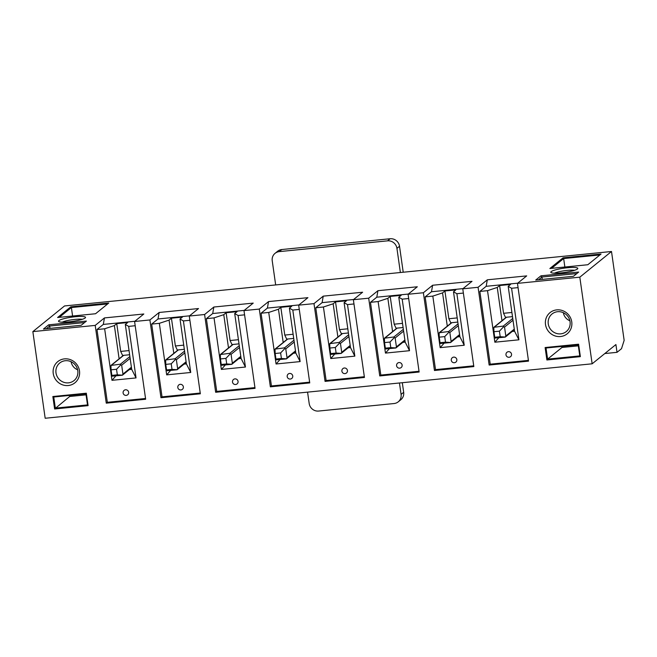 <?xml version="1.0" encoding="UTF-8"?>
<svg xmlns="http://www.w3.org/2000/svg" width="657" height="657" viewBox="0 0 657 657"><rect width="100%" height="100%" fill="white"/><g stroke="black" fill="none" stroke-linecap="round" stroke-linejoin="round"><path stroke-width="0.99" d="M64.542 305.948L611.503 251.5L579.811 277.172L592.146 363.806L45.177 418.254L32.85 331.613L64.542 305.948M604.81 353.548L617.022 352.333L621.506 348.695L624.15 340.367L611.503 251.5M571.754 321.905A13.633 13.017 -129 0 0 550.426 312.321A13.633 13.017 -129 0 0 553.711 335.407A13.633 13.017 -129 0 0 571.754 321.905M546.887 359.979L545.121 347.537L578.595 344.202L580.361 356.644L546.887 359.979L547.61 359.116L579.77 355.913L578.193 344.81L546.024 348.013L547.61 359.116L561.973 347.479L578.341 345.853M579.811 277.172L517.461 283.372L528.524 361.128L489.145 365.046L478.074 287.298L462.766 288.817L473.828 366.573L434.449 370.491L423.379 292.743L408.071 294.262L419.133 372.018L379.754 375.935L368.684 298.188L353.367 299.707L364.438 377.463L325.059 381.38L313.989 303.624L298.672 305.152L309.743 382.908L270.356 386.825L259.293 309.069L243.977 310.597L255.047 388.353L215.66 392.27L204.598 314.514L189.282 316.042L200.344 393.798L160.965 397.715L149.903 319.959L134.586 321.487L145.649 399.242L106.27 403.16L95.208 325.404L32.85 331.613M86.322 393.206L88.095 405.64L54.621 408.974L52.847 396.532L86.322 393.206L85.919 393.806L53.759 397.009L55.344 408.112L87.504 404.917L85.919 393.806M79.489 370.901A13.633 13.017 -129 0 0 58.161 361.317A13.633 13.017 -129 0 0 61.446 384.402A13.633 13.017 -129 0 0 79.489 370.901M129.355 369.579L131.704 369.341L125.315 324.468L127.68 322.554L116.741 323.638L114.375 325.56L104.644 328.779L96.981 329.535L107.337 402.298L145.542 398.487M116.741 323.638L120.691 351.413L122.588 355.445L129.626 354.747M119.139 359.018L114.375 325.56M184.05 364.134L186.399 363.896L180.01 319.023L182.375 317.109L171.436 318.193L169.071 320.115L159.339 323.334L151.677 324.09L162.033 396.853L200.237 393.05M171.436 318.193L175.386 345.968L177.283 350L184.321 349.302M173.834 353.573L169.071 320.115M238.746 358.689L241.094 358.451L234.705 313.578L237.07 311.664L226.131 312.748L223.766 314.67L214.034 317.889L206.38 318.653L216.728 391.408L254.941 387.605M226.131 312.748L230.081 340.523L231.987 344.555L239.017 343.857M228.529 348.128L223.766 314.67M293.441 353.244L295.79 353.006L289.4 308.133L291.765 306.219L280.826 307.312L278.461 309.225L268.729 312.445L261.075 313.208L271.431 385.963L309.636 382.16M280.826 307.312L284.777 335.078L286.682 339.111L293.712 338.412M283.224 342.691L278.461 309.225M348.136 347.799L350.485 347.561L344.096 302.688L346.461 300.775L335.522 301.867L333.156 303.78L323.425 307L315.771 307.763L326.127 380.518L364.331 376.716M335.522 301.867L339.472 329.633L341.377 333.666L348.407 332.968M337.92 337.246L333.156 303.78M402.831 342.354L405.18 342.125L398.791 297.243L401.156 295.33L390.217 296.422L387.852 298.335L378.12 301.555L370.466 302.319L380.822 375.073L419.026 371.271M390.217 296.422L394.175 324.188L396.072 328.221L403.102 327.523M392.615 331.801L387.852 298.335M457.527 336.91L459.875 336.68L453.494 291.798L455.859 289.885L444.92 290.977L442.555 292.891L432.823 296.11L425.161 296.874L435.517 369.628L473.722 365.826M444.92 290.977L448.871 318.744L450.768 322.784L457.798 322.078M447.318 326.357L442.555 292.891M512.222 331.465L514.571 331.235L508.19 286.353L510.555 284.44L499.616 285.532L497.25 287.446L487.519 290.665L479.856 291.429L490.212 364.183L528.417 360.381M499.616 285.532L503.566 313.299L505.463 317.339L512.493 316.633M502.014 320.912L497.25 287.446M561.127 272.877A13.633 2.168 171.9 0 1 551.026 272.556A13.633 2.168 171.9 0 1 567.467 267.744A13.633 2.168 171.9 0 1 577.667 268.762A13.633 2.168 171.9 0 1 561.127 272.877M540.933 275.825L578.677 272.064L573.471 276.277L535.734 280.038L540.933 275.825L541.926 277.04L538.576 279.751M587.818 264.738L549.86 268.516L563.065 257.823L601.024 254.045L587.818 264.738M68.862 321.873A13.633 2.168 171.9 0 1 58.76 321.552A13.633 2.168 171.9 0 1 75.202 316.74A13.633 2.168 171.9 0 1 85.394 317.766A13.633 2.168 171.9 0 1 68.862 321.873M48.667 324.821L86.412 321.068L81.205 325.281L43.469 329.034L48.667 324.821L49.661 326.036L46.302 328.755M95.552 313.742L57.594 317.52L70.792 306.827L108.758 303.049L95.552 313.742M134.586 321.487L143.826 313.997L104.447 317.922L95.208 325.404M189.282 316.042L198.521 308.552L159.142 312.477L149.903 319.959M243.977 310.597L253.224 303.107L213.837 307.033L204.598 314.514M298.672 305.152L307.919 297.67L268.532 301.588L259.293 309.069M353.367 299.707L362.615 292.225L323.236 296.143L313.989 303.624M408.071 294.262L417.31 286.781L377.931 290.698L368.684 298.188M462.766 288.817L472.005 281.336L432.626 285.253L423.379 292.743M517.461 283.372L526.7 275.891L487.322 279.808L478.074 287.298M592.146 363.806L615.913 344.555L617.022 352.333M489.145 365.046L490.212 364.183M487.322 279.808L486.18 286.304L479.856 291.429M518.061 287.626L511.581 288.267L508.19 286.353M517.716 283.167L486.18 286.304M503.566 313.299L511.902 312.469M507.007 352.242A2.842 2.71 51 0 1 510.9 352.743A2.842 2.71 51 0 1 510.588 356.652A2.842 2.842 0 0 1 505.98 354.846A2.842 2.842 0 0 1 507.007 352.242M514.571 331.235L518.915 339.809L494.852 342.207L487.519 290.665M518.915 339.809L511.581 288.267M494.852 342.207L498.762 337.805M434.449 370.491L435.517 369.628M432.626 285.253L431.485 291.749L425.161 296.874M463.366 293.071L456.886 293.712L453.494 291.798M463.021 288.612L431.485 291.749M448.871 318.744L457.206 317.914M452.312 357.687A2.842 2.71 51 0 1 456.204 358.188A2.842 2.71 51 0 1 455.892 362.097A2.842 2.842 0 0 1 451.285 360.291A2.842 2.842 0 0 1 452.312 357.687M459.875 336.68L464.22 345.253L440.157 347.652L432.823 296.11M464.22 345.253L456.886 293.712M440.157 347.652L444.066 343.25M379.754 375.935L380.822 375.073M377.931 290.698L376.79 297.194L370.466 302.319M408.67 298.516L402.191 299.157L398.791 297.243M408.326 294.057L376.79 297.194M394.175 324.188L402.511 323.359M397.616 363.132A2.842 2.71 51 0 1 401.509 363.633A2.842 2.71 51 0 1 401.189 367.542A2.842 2.842 0 0 1 396.59 365.735A2.842 2.842 0 0 1 397.616 363.132M405.18 342.125L409.525 350.698L385.462 353.096L378.12 301.555M409.525 350.698L402.191 299.157M385.462 353.096L389.371 348.695M325.059 381.38L326.127 380.518M323.236 296.143L322.094 302.639L315.771 307.763M353.975 303.961L347.496 304.602L344.096 302.688M353.63 299.502L322.094 302.639M339.472 329.633L347.816 328.804M342.921 368.577A2.842 2.71 51 0 1 346.814 369.078A2.842 2.71 51 0 1 346.494 372.987A2.842 2.842 0 0 1 341.895 371.18A2.842 2.842 0 0 1 342.921 368.577M350.485 347.561L354.829 356.143L330.758 358.541L323.425 307M354.829 356.143L347.496 304.602M330.758 358.541L334.676 354.139M270.356 386.825L271.431 385.963M268.532 301.588L267.399 308.084L261.075 313.208M299.28 309.406L292.8 310.047L289.4 308.133M298.935 304.947L267.399 308.084M284.777 335.078L293.121 334.249M288.226 374.014A2.842 2.71 51 0 1 292.119 374.523A2.842 2.71 51 0 1 291.798 378.432A2.842 2.842 0 0 1 287.199 376.625A2.842 2.842 0 0 1 288.226 374.014M295.79 353.006L300.134 361.588L276.063 363.986L268.729 312.445M300.134 361.588L292.8 310.047M276.063 363.986L279.981 359.584M215.66 392.27L216.728 391.408M213.837 307.033L212.704 313.529L206.38 318.653M244.585 314.843L238.097 315.491L234.705 313.578M244.24 310.391L212.704 313.529M230.081 340.523L238.425 339.694M233.531 379.459A2.842 2.71 51 0 1 237.423 379.96A2.842 2.71 51 0 1 237.103 383.877A2.842 2.842 0 0 1 232.504 382.07A2.842 2.842 0 0 1 233.531 379.459M241.094 358.451L245.439 367.033L221.368 369.423L214.034 317.889M245.439 367.033L238.097 315.491M221.368 369.423L225.277 365.029M160.965 397.715L162.033 396.853M159.142 312.477L158.008 318.974L151.677 324.09M189.889 320.288L183.402 320.936L180.01 319.023M189.536 315.828L158.008 318.974M175.386 345.968L183.722 345.139M178.827 384.903A2.842 2.71 51 0 1 182.728 385.404A2.842 2.71 51 0 1 182.408 389.322A2.842 2.842 0 0 1 177.809 387.515A2.842 2.842 0 0 1 178.827 384.903M186.399 363.896L190.735 372.478L166.673 374.868L159.339 323.334M190.735 372.478L183.402 320.936M166.673 374.868L170.582 370.466M106.27 403.16L107.337 402.298M104.447 317.922L103.313 324.418L96.981 329.535M135.186 325.732L128.706 326.381L125.315 324.468M134.841 321.273L103.313 324.418M120.691 351.413L129.027 350.583M124.132 390.348A2.842 2.71 51 0 1 128.033 390.849A2.842 2.71 51 0 1 127.713 394.767A2.842 2.842 0 0 1 123.114 392.96A2.842 2.842 0 0 1 124.132 390.348M131.704 369.341L136.04 377.923L111.977 380.313L104.644 328.779M136.04 377.923L128.706 326.381M111.977 380.313L115.887 375.911M77.625 369.776A10.225 9.756 51 0 1 71.087 361.703M69.56 395.432L69.708 396.483L86.075 394.849M69.708 396.483L54.621 408.974M55.993 372.864A11.325 10.808 51 0 1 60.263 362.607A11.325 10.808 51 0 1 77.789 370.696A11.325 10.808 51 0 1 74.496 380.173A11.325 10.808 51 0 1 63.294 382.111A11.325 10.808 51 0 1 55.993 372.864M84.556 322.562L49.661 326.036L49.989 328.385M72.59 316.025L71.391 307.55L59.294 317.347M107.641 303.945L71.391 307.55L70.792 306.827M82.281 319.31A11.317 1.799 -8.1 0 0 74.972 319.401A11.317 1.799 -8.1 0 0 62.185 322.168M52.847 396.532L53.759 397.009M87.504 404.917L88.095 405.64M569.89 320.772A10.225 9.756 51 0 1 563.353 312.707M561.825 346.436L561.973 347.479M548.258 323.868A11.325 10.808 51 0 1 552.529 313.603A11.325 10.808 51 0 1 570.054 321.7A11.325 10.808 51 0 1 566.761 331.169A11.325 10.808 51 0 1 555.559 333.115A11.325 10.808 51 0 1 548.258 323.868M576.83 273.567L541.926 277.04L542.255 279.389M599.915 254.949L563.657 258.554L551.56 268.352M564.864 267.029L563.657 258.554L563.065 257.823M574.547 270.314A11.317 1.799 -8.1 0 0 567.246 270.397A11.317 1.799 -8.1 0 0 554.451 273.172M580.361 356.644L579.77 355.913M578.595 344.202L578.193 344.81M546.024 348.013L545.121 347.537M499.41 331.169L503.804 326.586L504.543 327.087L505.808 335.973L505.274 337.098L494.992 338.068L494.729 337.263L500.199 336.721L499.41 331.169L493.941 331.711L494.729 337.263M506.243 317.257L493.826 327.317L503.295 326.086L503.804 326.586M493.941 331.711L493.826 327.317M505.29 337.041L500.199 336.721M400.376 272.515L396.935 248.362A8.525 8.13 -129 0 0 387.548 240.848L279.25 251.623A8.525 8.13 -129 0 0 272.228 260.772L275.669 284.933M307.566 392.13L309.192 403.538A8.525 8.13 -129 0 0 318.579 411.052L394.06 403.538A8.525 8.13 -129 0 0 401.082 394.389L399.456 382.99M403.217 272.236L399.522 246.26A8.525 8.13 -129 0 0 390.135 238.746L281.837 249.529A8.525 8.13 -129 0 0 277.656 251.237L275.069 253.331M398.241 401.829L400.827 399.735A8.525 8.13 -129 0 0 403.669 392.295L402.306 382.703M444.715 336.614L449.109 332.031L449.848 332.532L451.113 341.418L450.571 342.543L440.297 343.512L440.034 342.708L445.503 342.166L444.715 336.614L439.246 337.156L440.034 342.708M451.548 322.702L439.131 332.762L448.6 331.53L449.109 332.031M439.246 337.156L439.131 332.762M450.595 342.486L445.503 342.166M335.316 347.504L339.718 342.921L340.457 343.422L341.722 352.308L341.18 353.433L330.906 354.402L330.643 353.597L336.113 353.055L335.316 347.504L329.847 348.046L330.643 353.597M342.157 333.592L329.732 343.652L339.209 342.42L339.718 342.921M329.847 348.046L329.732 343.652M341.205 353.376L336.113 353.055M390.012 342.059L394.414 337.476L395.153 337.977L396.417 346.863L395.875 347.988L385.602 348.957L385.339 348.153L390.808 347.61L390.012 342.059L384.542 342.601L385.339 348.153M396.853 328.147L384.435 338.207L393.904 336.975L394.414 337.476M384.542 342.601L384.435 338.207M395.9 347.931L390.808 347.61M116.535 369.275L120.929 364.701L121.668 365.202L122.933 374.088L122.399 375.213L112.117 376.182L111.854 375.377L117.324 374.835L116.535 369.275L111.066 369.825L111.854 375.377M123.368 355.371L110.951 365.432L120.42 364.2L120.929 364.701M111.066 369.825L110.951 365.432M122.416 375.155L117.324 374.835M171.231 363.83L175.624 359.256L176.372 359.757L177.636 368.643L177.094 369.768L166.821 370.737L166.55 369.932L172.019 369.39L171.231 363.83L165.761 364.38L166.55 369.932M178.063 349.926L165.646 359.987L175.115 358.755L175.624 359.256M165.761 364.38L165.646 359.987M177.111 369.71L172.019 369.39M225.926 358.385L230.32 353.811L231.067 354.312L232.332 363.198L231.79 364.323L221.516 365.292L221.245 364.487L226.714 363.945L225.926 358.385L220.456 358.936L221.245 364.487M232.759 344.482L220.341 354.542L229.81 353.31L230.32 353.811M220.456 358.936L220.341 354.542M231.814 364.265L226.714 363.945M280.621 352.94L285.023 348.366L285.762 348.867L287.027 357.753L286.485 358.878L276.211 359.847L275.94 359.042L281.41 358.5L280.621 352.94L275.152 353.491L275.94 359.042M287.462 339.037L275.037 349.097L284.506 347.865L285.023 348.366M275.152 353.491L275.037 349.097M286.509 358.821L281.41 358.5M513.01 320.238L504.543 327.087M514.275 329.124L505.808 335.973M512.756 318.431L503.295 326.086M494.54 326.956L506.555 317.224M399.522 246.26L396.935 248.362M281.837 249.529L279.25 251.623M390.135 238.746L387.548 240.848M403.669 392.295L401.082 394.389M458.315 325.683L449.848 332.532M459.58 334.569L451.113 341.418M458.052 323.868L448.6 331.53M439.845 332.401L451.86 322.669M348.916 336.565L340.457 343.422M350.181 345.451L341.722 352.308M348.662 334.758L339.209 342.42M330.455 343.291L342.469 333.559M403.62 331.128L395.153 337.977M404.884 340.014L396.417 346.863M403.357 329.313L393.904 336.975M385.15 337.846L397.165 328.114M130.135 358.344L121.668 365.202M131.4 367.23L122.933 374.088M129.881 356.537L120.42 364.2M111.665 365.07L123.68 355.338M184.831 352.899L176.372 359.757M186.095 361.785L177.636 368.643M184.576 351.093L175.115 358.755M166.369 359.625L178.384 349.894M239.526 347.454L231.067 354.312M240.791 356.34L232.332 363.198M239.271 345.648L229.81 353.31M221.064 354.18L233.079 344.449M294.221 342.01L285.762 348.867M295.486 350.895L287.027 357.753M293.966 340.203L284.506 347.865M275.759 348.736L287.774 339.004M514.365 329.732L505.274 337.098M459.662 335.177L450.571 342.543M350.271 346.067L341.18 353.433M404.967 340.622L395.875 347.988M131.49 367.846L122.399 375.213M186.186 362.401L177.094 369.768M240.881 356.956L231.79 364.323M295.576 351.511L286.485 358.878"/></g></svg>
